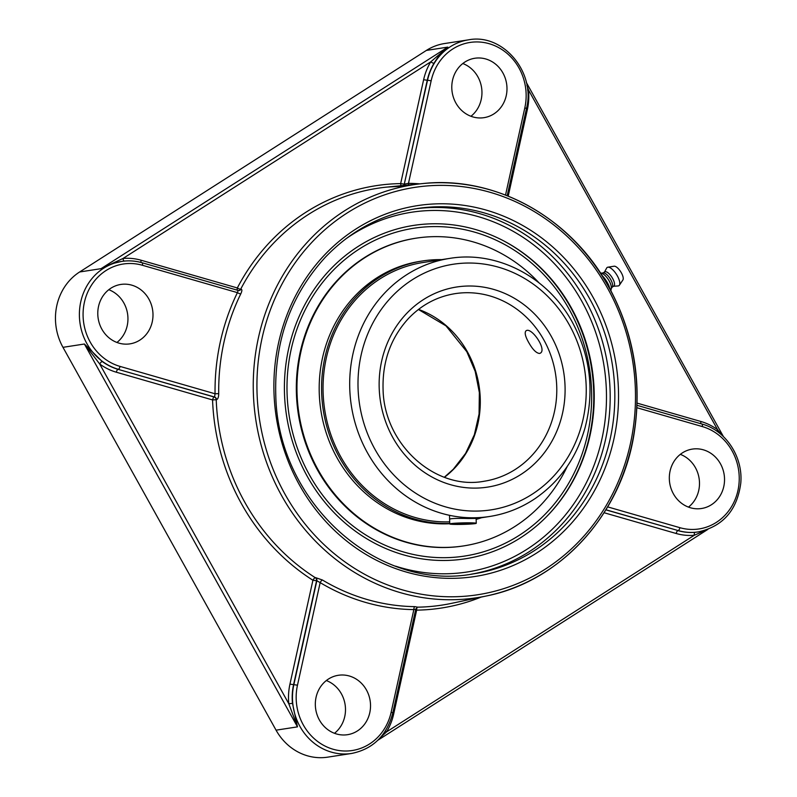 <?xml version="1.0" encoding="UTF-8"?>
<svg xmlns="http://www.w3.org/2000/svg" width="797" height="797" viewBox="0 0 797 797"><rect width="100%" height="100%" fill="white"/><g stroke="black" fill="none" stroke-linecap="round" stroke-linejoin="round"><path stroke-width="1.2" d="M722.092 435.351L717.619 429.752A2.809 0.827 -53.7 0 0 716.961 431.257M527.574 90.061L528.501 89.991L526.927 85.389M141.139 262.482A2.809 1.036 106.1 0 1 141.109 260.23A58.061 53.2 81.2 0 0 123.027 258.467A2.809 1.126 -95 0 0 124.252 261.087M423.625 79.72L400.652 183.599L404.278 184.147L427.252 80.278L423.625 79.72A58.061 53.2 81.2 0 1 430.769 61.827A2.809 0.757 -148.7 0 0 434.046 63.252C438.101 56.318 442.684 50.938 447.814 47.113L430.769 61.827L123.027 258.467L101.05 268.669L112.526 263.588L121.513 261.436M238.403 290.516A2.809 2.55 82.4 0 0 239.1 290.526L239.1 290.526A2.809 2.55 82.4 0 0 240.963 289.181L240.664 289.221A2.809 0.707 27.6 0 1 237.327 287.956L141.109 260.23M102.205 361.489L84.392 344.015L99.685 363.98A2.809 0.827 126.3 0 1 102.205 361.489A55.242 50.629 -98.8 0 0 118.056 369.33L214.562 397.016L215.051 393.778L218.717 393.638A210.747 193.113 -98.8 0 1 240.794 293.834C242.158 290.875 242.208 289.321 240.963 289.181M292.479 703.352A55.242 50.629 -98.8 0 1 293.575 684.683L316.548 580.814A2.809 2.57 78.3 0 0 315.273 577.676A2.809 0.877 -57.6 0 0 312.922 580.256L289.949 684.125A58.061 53.2 81.2 0 0 288.803 703.751L297.48 726.864L292.479 703.352L288.803 703.751L99.685 363.98A58.061 53.2 81.2 0 0 116.342 372.219A2.809 1.036 106.1 0 1 118.056 369.33L214.273 397.055A2.809 1.036 106.1 0 0 212.56 399.935L216.226 399.725A2.809 2.55 82.4 0 0 214.273 397.055L214.562 397.016A2.809 2.55 82.4 0 1 216.525 399.686C217.93 399.108 218.657 397.095 218.717 393.638M380.109 737.883L386.535 731.905L694.287 535.265A2.809 1.126 85 0 1 695.123 532.296A55.242 50.629 -98.8 0 1 677.908 530.613A2.809 1.036 -73.9 0 0 676.195 533.502A58.061 53.2 81.2 0 0 694.287 535.265L707.009 529.716M698.232 531.918L695.123 532.296M481.099 597.102A213.696 195.823 81.2 0 1 416.652 610.143L393.678 714.012A58.061 53.2 81.2 0 1 386.535 731.905A2.809 0.757 31.3 0 1 385.429 730.879M403.86 185.422A2.809 2.59 84.3 0 0 404.557 184.117L408.472 183.34L431.157 80.786A52.433 48.049 -98.8 0 1 489.179 43.705A52.433 48.049 -98.8 0 1 524.834 107.774L526.468 108.551C535.982 72.358 502.947 32.976 468.447 39.85L444.517 43.546A55.242 50.629 81.2 0 0 426.395 50.42L79.63 271.976A55.242 50.629 81.2 0 0 62.973 347.333L276.061 730.172A55.242 50.629 81.2 0 0 327.726 757.15L351.646 753.454C373.096 749.041 386.814 735.541 392.791 712.956L391.158 712.179A52.433 48.049 -98.8 0 1 333.136 749.25A52.433 48.049 -98.8 0 1 297.48 685.191L320.165 582.627L316.827 580.754A2.809 2.57 78.3 0 0 315.552 577.616L315.273 577.676A210.886 193.243 -98.8 0 1 244.729 502.13A210.886 193.243 -98.8 0 1 216.226 399.725L216.525 399.686M470.947 116.272A30.057 27.546 81.2 0 0 481.577 87.63A30.057 27.546 81.2 0 0 462.798 63.521M116.95 342.461A30.057 27.546 81.2 0 0 127.57 313.819A30.057 27.546 81.2 0 0 108.79 289.709M334.481 733.3A30.057 27.546 81.2 0 0 345.111 704.658A30.057 27.546 81.2 0 0 326.332 680.548M688.488 507.111A30.057 27.546 81.2 0 0 695.412 467.65A30.057 27.546 81.2 0 0 680.329 454.36M571.31 307.791A168.685 154.578 81.2 0 0 506.862 242.597A168.685 154.578 81.2 0 0 358.212 246.403A168.685 154.578 81.2 0 0 317.714 492.915A168.685 154.578 81.2 0 0 548.844 514.304A168.685 154.578 81.2 0 0 571.31 307.791M415.616 609.785L416.652 610.143A2.809 1.116 89.1 0 1 417.638 607.165L414.898 606.647A210.747 193.113 -98.8 0 1 322.446 580.017L315.552 577.616M240.794 293.834A2.809 0.677 26 0 1 237.416 292.638L238.134 290.457L239.1 290.526M322.446 580.017A2.809 0.897 -59.1 0 0 320.165 582.627A213.556 195.693 81.2 0 0 413.842 609.615A2.809 1.116 90.8 0 1 414.898 606.647M415.536 609.187L413.842 609.615L391.158 712.179M417.917 607.105A2.809 2.57 78.3 0 0 417.479 607.155L415.755 609.127M419.79 183.848A213.556 195.693 81.2 0 0 408.472 183.34A2.809 1.116 -89.2 0 0 408.702 184.944M673.405 493.831A30.057 27.546 -98.8 0 1 692.334 449.1A30.057 27.546 -98.8 0 1 720.448 463.774A30.057 27.546 -98.8 0 1 701.519 508.506A30.057 27.546 -98.8 0 1 673.405 493.831M493.841 113.931A30.057 27.546 -98.8 0 1 483.978 117.667A30.057 27.546 -98.8 0 1 453.543 97.762A30.057 27.546 -98.8 0 1 464.94 62.007A30.057 27.546 -98.8 0 1 474.803 58.261A30.057 27.546 -98.8 0 1 505.228 78.166A30.057 27.546 -98.8 0 1 493.841 113.931M328.474 679.024A30.057 27.546 -98.8 0 1 338.336 675.288A30.057 27.546 -98.8 0 1 368.772 695.193A30.057 27.546 -98.8 0 1 357.375 730.959A30.057 27.546 -98.8 0 1 347.512 734.695A30.057 27.546 -98.8 0 1 317.086 714.789A30.057 27.546 -98.8 0 1 328.474 679.024M148.909 299.124A30.057 27.546 -98.8 0 1 129.981 343.856A30.057 27.546 -98.8 0 1 101.867 329.181A30.057 27.546 -98.8 0 1 120.795 284.449A30.057 27.546 -98.8 0 1 148.909 299.124M602.592 276.33L607.463 282.885L610.422 289.769M609.207 286.472A13.868 5.151 -122.6 0 0 609.127 286.272A13.868 5.151 -122.6 0 0 607.444 282.815A13.868 5.151 -122.6 0 0 602.602 276.061L602.731 276.25M610.91 290.676L611.289 288.115A9.544 3.547 -122.6 0 0 609.157 280.893A9.544 3.547 -122.6 0 0 601.835 273.331L600.37 272.893M611.199 288.693L612.335 286.9A8.438 3.128 -122.6 0 0 610.751 279.667A8.438 3.128 -122.6 0 0 603.389 272.883L601.277 273.162M612.186 287.149L613.839 286.083A8.438 3.128 -122.6 0 0 612.634 278.462A8.438 3.128 -122.6 0 0 604.754 271.867L603.09 272.923M613.57 286.253L618.113 285.954A10.849 4.025 -122.6 0 0 619.379 285.236A10.849 4.025 -122.6 0 0 617.366 275.901A10.849 4.025 -122.6 0 0 607.852 267.194A10.849 4.025 -122.6 0 0 606.666 268.041L604.485 272.036M619.379 285.236L622.905 279.946A8.249 3.058 -122.6 0 0 621.361 272.843A8.249 3.058 -122.6 0 0 614.128 266.218L607.852 267.194M528.62 342.351C525.253 336.344 524.386 332.498 526.02 330.825C531.21 326.471 547.25 349.644 540.296 353.171L539.509 353.46C536.192 353.121 532.565 349.415 528.62 342.351M449.618 519.106C451.451 518.419 457.627 518.219 468.138 518.528L476.128 518.429M569.108 309.196A165.866 151.998 -98.8 0 1 443.501 557.691A165.866 151.998 -98.8 0 1 305.361 309.495A165.866 151.998 -98.8 0 1 569.108 309.196M545.865 517.363A169.353 155.186 81.2 0 0 570.752 307.622A169.353 155.186 81.2 0 0 503.096 240.574M449.677 258.397A130.588 119.66 81.2 0 0 367.437 452.736A130.588 119.66 81.2 0 0 489.557 516.496C506.085 513.906 521.368 507.858 535.415 498.374C559.823 481.398 576.361 457.896 585.018 427.879C594.582 391.098 590.368 355.89 572.366 322.247C547.908 276.997 497.069 250.397 449.677 258.397L423.028 262.512A130.588 119.66 81.2 0 0 335.228 445.692A130.588 119.66 81.2 0 0 449.687 521.846M441.648 259.633A132.192 121.134 81.2 0 0 422.789 260.928A132.192 121.134 81.2 0 0 333.903 446.36A132.192 121.134 81.2 0 0 449.727 523.45M476.158 519.395A132.192 121.134 81.2 0 0 481.527 517.741M538.961 282.776A155.694 142.673 81.2 0 0 416.183 238.164L415.546 238.253A155.694 142.673 81.2 0 0 310.85 456.661A155.694 142.673 81.2 0 0 463.097 545.995L463.734 545.895A155.694 142.673 81.2 0 0 567.315 466.305M416.183 238.164A155.694 142.673 81.2 0 0 311.488 456.561A155.694 142.673 81.2 0 0 463.734 545.895M422.789 260.928L420.408 261.286A132.192 121.134 81.2 0 0 331.522 446.728A132.192 121.134 81.2 0 0 449.737 523.719M455.077 523.231A13.26 0.737 -1.4 0 1 468.935 522.812A13.26 0.737 -1.4 0 1 476.247 523.29A13.26 0.737 -1.4 0 1 470.917 524.018A13.26 0.737 -1.4 0 1 457.06 524.436A13.26 0.737 -1.4 0 1 449.737 523.958A13.26 0.737 -1.4 0 1 455.077 523.231M452.118 523.968L467.331 522.952L473.876 523.28L458.664 524.296L452.118 523.968M458.664 524.296L458.634 523.231M469.543 523.948L469.523 523.061M508.217 196.132L527.355 109.607A58.061 53.2 81.2 0 0 528.501 89.991L717.619 429.752A58.061 53.2 81.2 0 0 700.962 421.513A2.809 1.036 -73.9 0 0 700.981 423.745M700.962 421.513L637.102 403.123M237.347 290.188A2.809 1.036 106.1 0 1 237.327 287.956A213.696 195.823 81.2 0 1 400.652 183.599A2.809 1.116 -90.9 0 0 401.14 185.691M238.97 290.536A2.809 2.55 82.4 0 0 240.664 289.221A210.886 193.243 -98.8 0 1 387.203 187.066L401.808 186.239M468.447 39.85A55.242 50.629 81.2 0 0 450.315 46.724A55.242 50.629 81.2 0 0 427.531 80.228L427.252 80.278A55.242 50.629 -98.8 0 1 434.046 63.252M403.591 185.452A2.809 2.59 84.3 0 0 404.278 184.147L427.531 80.228L431.157 80.786M426.395 50.42L447.814 47.113L101.05 268.669L79.63 271.976M526.309 109.249L527.355 109.607M116.342 372.219L212.56 399.935A213.696 195.823 81.2 0 0 312.922 580.256L316.827 580.754L293.854 684.633A55.242 50.629 81.2 0 0 351.646 753.454M62.973 347.333L84.392 344.015L297.48 726.864L276.061 730.172M605.939 509.761L678.187 530.573L605.869 509.861M604.086 512.73L676.195 533.502M387.203 187.066L422.789 183.559C495.465 175.479 571.26 217.611 608.818 286.83C634.133 333.574 642.452 383.208 633.774 435.73C620.584 515.48 560.052 581.421 486.509 595.957L486.509 595.957A208.914 191.439 81.2 0 0 608.589 286.781A208.914 191.439 81.2 0 0 422.789 183.559A208.914 191.439 81.2 0 0 281.65 495.684A208.914 191.439 81.2 0 0 486.509 595.957L451.53 603.359A210.886 193.243 -98.8 0 1 417.638 607.165A2.809 2.57 78.3 0 0 417.419 607.175M297.48 685.191L289.949 684.125M345.061 239.439A182.015 166.792 -98.8 0 1 581.74 301.127A182.015 166.792 -98.8 0 1 573.163 504.77A182.015 166.792 -98.8 0 1 395.541 566.139M470.987 574.238A184.824 169.372 81.2 0 0 585.058 299.552A184.824 169.372 81.2 0 0 414.54 208.953M416.871 208.575A184.824 169.372 -98.8 0 1 589.71 298.835A184.824 169.372 -98.8 0 1 473.318 573.89C377.399 592.022 277.794 502.339 275.792 395.611C274.158 341.246 290.726 295.069 325.475 257.092C351.088 230.492 381.554 214.323 416.871 208.575M593.028 297.251A187.644 171.943 81.2 0 0 294.661 297.59A187.644 171.943 81.2 0 0 450.933 578.353A187.644 171.943 81.2 0 0 593.028 297.251M607.473 288.026A206.104 188.869 -98.8 0 1 451.391 596.784A206.104 188.869 -98.8 0 1 279.747 288.394A206.104 188.869 -98.8 0 1 607.473 288.026M636.923 407.725L702.267 426.554A2.809 1.036 -73.9 0 0 701.928 424.024A2.809 1.036 -73.9 0 0 701.749 424.014M698.052 531.948L698.401 531.888A55.242 50.629 81.2 0 1 678.187 530.573A2.809 1.036 -73.9 0 0 679.901 527.684L607.663 506.882M702.267 426.554A52.433 48.049 -98.8 0 1 737.922 490.613A52.433 48.049 -98.8 0 1 679.901 527.684M524.834 107.774L505.527 195.066M120.048 366.411A2.809 1.036 106.1 0 1 118.335 369.29A55.242 50.629 81.2 0 1 80.019 323.263A55.242 50.629 81.2 0 1 103.56 268.28A55.242 50.629 81.2 0 1 121.682 261.416A55.242 50.629 81.2 0 1 141.906 262.731A2.809 1.036 106.1 0 1 142.085 262.741A2.809 1.036 106.1 0 1 142.414 265.271L237.416 292.638A213.556 195.693 81.2 0 0 215.051 393.778L120.048 366.411A52.433 48.049 -98.8 0 1 84.392 302.342A52.433 48.049 -98.8 0 1 142.414 265.271M444.467 477.273A94.913 86.973 81.2 0 0 467.401 351.816A94.913 86.973 81.2 0 0 418.525 309.395M455.117 293.645A94.913 86.973 -98.8 0 1 543.883 339.99A94.913 86.973 -98.8 0 1 484.108 481.249C435.311 490.544 384.124 444.596 383.078 389.584C382.251 361.569 390.749 337.828 408.562 318.382C421.643 304.803 437.164 296.564 455.117 293.645M569.347 324.937A124.252 113.861 -98.8 0 1 475.241 511.086A124.252 113.861 -98.8 0 1 371.761 325.156A124.252 113.861 -98.8 0 1 569.347 324.937M551.335 336.444A101.239 92.771 81.2 0 0 390.351 336.623A101.239 92.771 81.2 0 0 474.663 488.113A101.239 92.771 81.2 0 0 551.335 336.444M526.349 82.489L723.457 436.636M707.836 529.407L377.798 740.283M637.022 405.324L701.928 424.024C725.838 430.38 743.272 457.089 740.762 483.261C737.145 510.13 723.028 526.339 698.401 531.888M526.468 108.551L507.191 195.723M415.755 609.137L392.791 712.956M121.333 261.466L121.682 261.416C128.536 260.37 135.331 260.808 142.085 262.741L238.313 290.467M444.327 477.234L453.284 469.264L465.617 453.363L474.354 434.744L479.067 414.032L479.356 392.552L475.201 371.422L466.823 351.726L445.981 325.863L418.415 309.485M476.128 518.578L489.557 516.496M449.528 515.32L449.737 523.958M476.108 517.741L476.247 523.29"/></g></svg>
